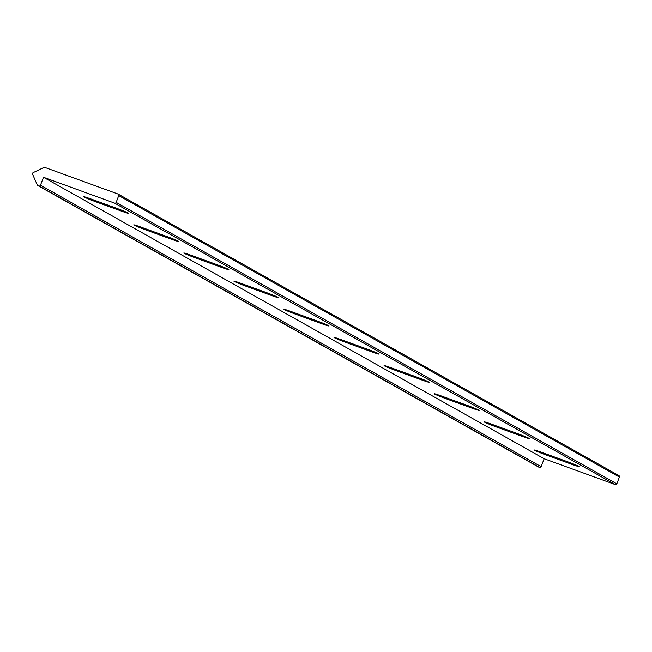 <?xml version="1.0" encoding="UTF-8"?>
<svg xmlns="http://www.w3.org/2000/svg" width="652" height="652" viewBox="0 0 652 652"><rect width="100%" height="100%" fill="white"/><g stroke="black" fill="none" stroke-linecap="round" stroke-linejoin="round"><path stroke-width="0.98" d="M534.64 450.296A10.848 0.473 -159.3 0 0 547.085 455.349L571.845 464.346A10.848 0.473 -159.3 0 0 579.335 466.693A10.848 0.473 -159.3 0 0 566.539 461.363L541.779 452.366A10.848 0.473 -159.3 0 0 534.281 450.027A10.848 0.473 -159.3 0 0 534.64 450.296M484.566 422.154A10.848 0.473 -159.3 0 0 497.02 427.207L521.779 436.204A10.848 0.473 -159.3 0 0 529.269 438.543A10.848 0.473 -159.3 0 0 516.474 433.221L491.714 424.224A10.848 0.473 -159.3 0 0 484.216 421.877A10.848 0.473 -159.3 0 0 484.566 422.154M434.501 394.004A10.848 0.473 -159.3 0 0 446.954 399.057L471.714 408.054A10.848 0.473 -159.3 0 0 479.204 410.401A10.848 0.473 -159.3 0 0 466.408 405.071L441.648 396.074A10.848 0.473 -159.3 0 0 434.151 393.735A10.848 0.473 -159.3 0 0 434.501 394.004M384.435 365.862A10.848 0.473 -159.3 0 0 396.889 370.915L421.648 379.912A10.848 0.473 -159.3 0 0 429.138 382.251A10.848 0.473 -159.3 0 0 416.343 376.929L391.575 367.932A10.848 0.473 -159.3 0 0 384.085 365.585A10.848 0.473 -159.3 0 0 384.435 365.862M334.37 337.712A10.848 0.473 -159.3 0 0 346.815 342.765L371.583 351.762A10.848 0.473 -159.3 0 0 379.073 354.109A10.848 0.473 -159.3 0 0 366.277 348.779L341.509 339.782A10.848 0.473 -159.3 0 0 334.02 337.443A10.848 0.473 -159.3 0 0 334.37 337.712M284.305 309.57A10.848 0.473 -159.3 0 0 296.75 314.623L321.517 323.62A10.848 0.473 -159.3 0 0 329.007 325.959A10.848 0.473 -159.3 0 0 316.212 320.637L291.444 311.64A10.848 0.473 -159.3 0 0 283.954 309.292A10.848 0.473 -159.3 0 0 284.305 309.57M234.239 281.419A10.848 0.473 -159.3 0 0 246.684 286.472L271.452 295.47A10.848 0.473 -159.3 0 0 278.942 297.817A10.848 0.473 -159.3 0 0 266.138 292.487L241.379 283.49A10.848 0.473 -159.3 0 0 233.889 281.151A10.848 0.473 -159.3 0 0 234.239 281.419M184.174 253.278A10.848 0.473 -159.3 0 0 196.619 258.331L221.387 267.328A10.848 0.473 -159.3 0 0 228.876 269.667A10.848 0.473 -159.3 0 0 216.073 264.345L191.313 255.339A10.848 0.473 -159.3 0 0 183.823 253A10.848 0.473 -159.3 0 0 184.174 253.278M134.108 225.127A10.848 0.473 -159.3 0 0 146.553 230.18L171.313 239.178A10.848 0.473 -159.3 0 0 178.811 241.525A10.848 0.473 -159.3 0 0 166.007 236.195L141.248 227.198A10.848 0.473 -159.3 0 0 133.758 224.858A10.848 0.473 -159.3 0 0 134.108 225.127M84.043 196.985A10.848 0.473 -159.3 0 0 96.488 202.038L121.248 211.036A10.848 0.473 -159.3 0 0 128.746 213.375A10.848 0.473 -159.3 0 0 115.942 208.053L91.182 199.047A10.848 0.473 -159.3 0 0 83.692 196.708A10.848 0.473 -159.3 0 0 84.043 196.985M40.489 185.209A1.231 1.182 119.3 0 1 38.941 185.95L37.93 185.584A1.231 1.182 119.3 0 1 37.27 184.956L32.6 174.239A1.231 1.182 119.3 0 1 33.211 172.609L43.88 167.466A1.231 1.182 119.3 0 1 44.792 167.409L118.061 194.043A1.231 1.182 119.3 0 1 118.737 195.592L116.17 202.381A1.231 1.182 119.3 0 1 114.63 203.122L43.488 177.271L40.489 185.209L541.152 466.669A1.231 1.182 119.3 0 1 539.603 467.411L538.593 467.044A1.231 1.182 119.3 0 1 538.267 466.865M118.387 194.223L618.724 475.504A1.231 1.182 119.3 0 1 619.4 477.052L616.833 483.841A1.231 1.182 119.3 0 1 615.292 484.591L544.143 458.731L43.488 177.271M544.143 458.731L541.152 466.669M547.436 454.42L547.085 455.349M497.37 426.278L497.02 427.207M447.305 398.127L446.954 399.057M397.239 369.986L396.889 370.915M347.166 341.835L346.815 342.765M297.1 313.693L296.75 314.623M247.035 285.543L246.684 286.472M196.969 257.401L196.619 258.331M146.904 229.251L146.553 230.18M96.838 201.109L96.488 202.038M539.603 467.411L38.941 185.95M538.593 467.044L37.93 185.584M619.4 477.052L118.737 195.592M616.833 483.841L116.17 202.381M615.292 484.591L114.63 203.122M121.574 210.18L121.248 211.036M171.639 238.322L171.313 239.178M221.704 266.472L221.387 267.328M271.77 294.614L271.452 295.47M321.835 322.764L321.517 323.62M371.901 350.906L371.583 351.762M421.974 379.056L421.648 379.912M472.04 407.198L471.714 408.054M522.105 435.349L521.779 436.204M572.171 463.49L571.845 464.346M538.422 466.962L37.759 185.502M618.895 475.585L118.232 194.117"/></g></svg>
